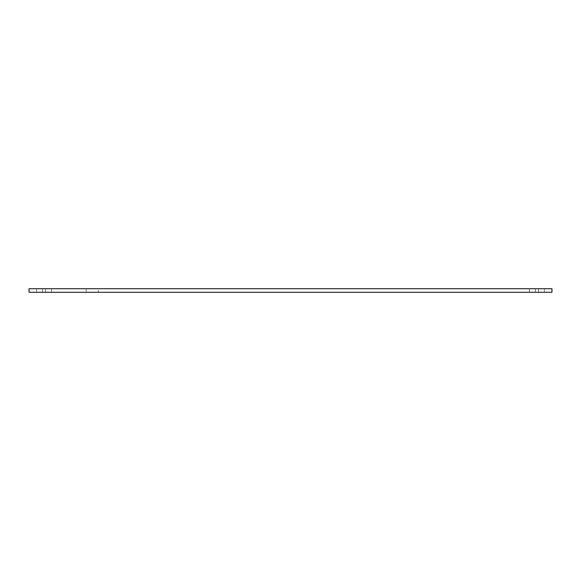 <?xml version="1.0" encoding="UTF-8"?>
<svg xmlns="http://www.w3.org/2000/svg" width="581" height="581" viewBox="0 0 581 581"><rect width="100%" height="100%" fill="white"/><g stroke="black" fill="none" stroke-linecap="round" stroke-linejoin="round"><path stroke-width="0.44" stroke-dasharray="2.9 2.18" d="M98.16 288.721L86.148 288.721L98.16 288.721L98.16 292.279L86.148 292.279L98.16 292.279M45.579 288.721L36.596 288.721L51.593 288.721L36.596 288.721L51.593 288.721L45.579 288.721L45.579 292.279L42.602 292.279L51.593 292.279L36.596 292.279L51.593 292.279L45.579 292.279L45.579 288.721M538.398 288.721L529.407 288.721L544.404 288.721L529.407 288.721L544.404 288.721L538.398 288.721L538.398 292.279L535.421 292.279L544.404 292.279L529.407 292.279L544.404 292.279L538.398 292.279L538.398 288.721M535.421 292.279L529.407 292.279L535.421 292.279L535.421 288.721L535.421 292.279M42.602 292.279L36.596 292.279L42.602 292.279L42.602 288.721L42.602 292.279M29.05 288.721L29.05 292.279L551.95 292.279L551.95 288.721L29.05 288.721M86.148 288.721L86.148 292.279M36.596 292.279L36.596 288.721L36.596 292.279M51.593 292.279L51.593 288.721L51.593 292.279M529.407 292.279L529.407 288.721L529.407 292.279M544.404 292.279L544.404 288.721L544.404 292.279"/><path stroke-width="0.87" d="M29.05 288.721L29.05 292.279L551.95 292.279L551.95 288.721L29.05 288.721"/></g></svg>

